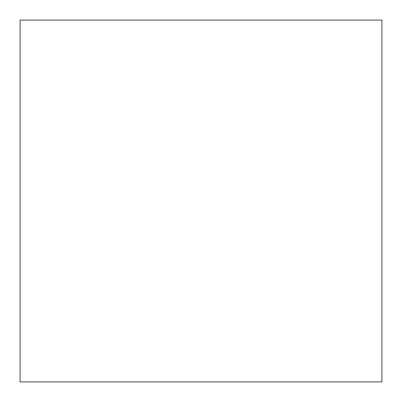 <?xml version="1.0" encoding="UTF-8"?>
<svg xmlns="http://www.w3.org/2000/svg" width="402" height="402" viewBox="0 0 402 402"><rect width="100%" height="100%" fill="white"/><g stroke="black" fill="none" stroke-linecap="round" stroke-linejoin="round"><path stroke-width="0.6" d="M20.1 20.1L20.1 381.9L381.9 381.9L381.9 20.1L20.1 20.1"/></g></svg>
